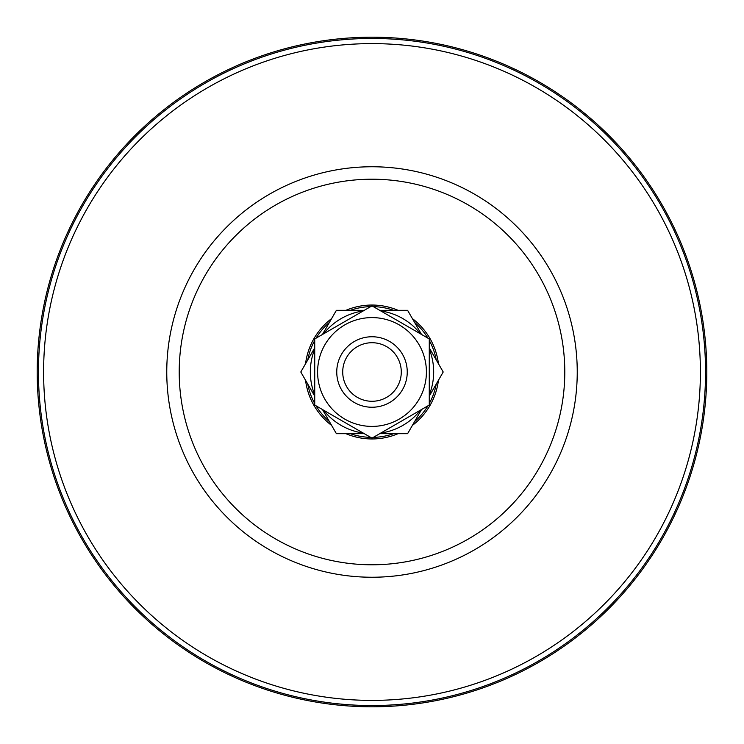 <?xml version="1.0" encoding="UTF-8"?>
<svg xmlns="http://www.w3.org/2000/svg" width="744" height="744" viewBox="0 0 744 744"><rect width="100%" height="100%" fill="white"/><g stroke="black" fill="none" stroke-linecap="round" stroke-linejoin="round"><path stroke-width="1.12" d="M372 706.8A334.8 334.8 0 0 1 37.2 372A334.8 334.8 0 0 1 372 37.2A334.8 334.8 0 0 1 706.8 372A334.8 334.8 0 0 1 372 706.8M345.913 310.332A66.96 66.96 0 0 1 398.077 310.322M412.362 318.572A66.96 66.96 0 0 1 438.449 363.742M438.449 380.249A66.96 66.96 0 0 1 412.362 425.428M398.087 433.668A66.96 66.96 0 0 1 345.923 433.678M373.33 306.64A65.37 65.37 0 0 1 393.678 310.322M414.566 322.385A65.37 65.37 0 0 1 427.94 338.167M429.269 340.473A65.37 65.37 0 0 1 436.254 359.938M436.254 384.062A65.37 65.37 0 0 1 429.269 403.527M427.94 405.833A65.37 65.37 0 0 1 414.566 421.616M393.688 433.668A65.37 65.37 0 0 1 373.33 437.36M331.638 425.428A66.96 66.96 0 0 1 305.552 380.258M305.552 363.751A66.96 66.96 0 0 1 331.638 318.572M370.67 437.36A65.37 65.37 0 0 1 350.322 433.678M329.434 421.616A65.37 65.37 0 0 1 316.061 405.833M314.731 403.527A65.37 65.37 0 0 1 307.746 384.062M307.746 359.938A65.37 65.37 0 0 1 314.731 340.473M316.061 338.167A65.37 65.37 0 0 1 329.434 322.385M350.312 310.332A65.37 65.37 0 0 1 370.67 306.64M341.477 354.377A35.238 35.238 0 0 1 389.624 341.477A35.238 35.238 0 0 1 402.523 389.624A35.238 35.238 0 0 1 354.377 402.523A35.238 35.238 0 0 1 341.477 354.377M346.639 357.362A29.286 29.286 0 0 1 386.638 346.639A29.286 29.286 0 0 1 397.361 386.638A29.286 29.286 0 0 1 357.362 397.361A29.286 29.286 0 0 1 346.639 357.362M323.538 333.851A61.678 61.678 0 0 1 363.202 310.955M364.29 310.332L336.39 310.322L322.45 334.484M380.807 310.955A61.678 61.678 0 0 1 420.472 333.861M421.55 334.493L407.61 310.322L379.719 310.332M314.731 394.897A61.678 61.678 0 0 1 314.731 349.113M314.731 347.857L300.79 372L314.731 396.143M429.269 396.143L443.21 372L429.269 347.857M429.269 349.103A61.678 61.678 0 0 1 429.269 394.887M363.193 433.045A61.678 61.678 0 0 1 323.528 410.139M322.45 409.507L336.39 433.678L364.281 433.668M420.462 410.149A61.678 61.678 0 0 1 380.798 433.045M379.71 433.668L407.61 433.678L421.55 409.516M426.405 372A54.405 54.405 0 0 0 372 317.595A54.405 54.405 0 0 0 317.595 372A54.405 54.405 0 0 0 372 426.405A54.405 54.405 0 0 0 426.405 372M429.269 372L429.269 338.939L372 305.868L314.731 338.939L314.731 405.062L372 438.132L429.269 405.062L429.269 372M372 705.544A333.544 333.544 0 0 1 38.456 372A333.544 333.544 0 0 1 372 38.456A333.544 333.544 0 0 1 705.544 372A333.544 333.544 0 0 1 372 705.544M372 700.392A328.392 328.392 0 0 1 43.608 372A328.392 328.392 0 0 1 372 43.608A328.392 328.392 0 0 1 700.392 372A328.392 328.392 0 0 1 372 700.392M372 577.242A205.242 205.242 0 0 1 166.758 372A205.242 205.242 0 0 1 372 166.758A205.242 205.242 0 0 1 577.242 372A205.242 205.242 0 0 1 372 577.242M372 564.789A192.789 192.789 0 0 1 179.211 372A192.789 192.789 0 0 1 372 179.211A192.789 192.789 0 0 1 564.789 372A192.789 192.789 0 0 1 372 564.789"/></g></svg>
